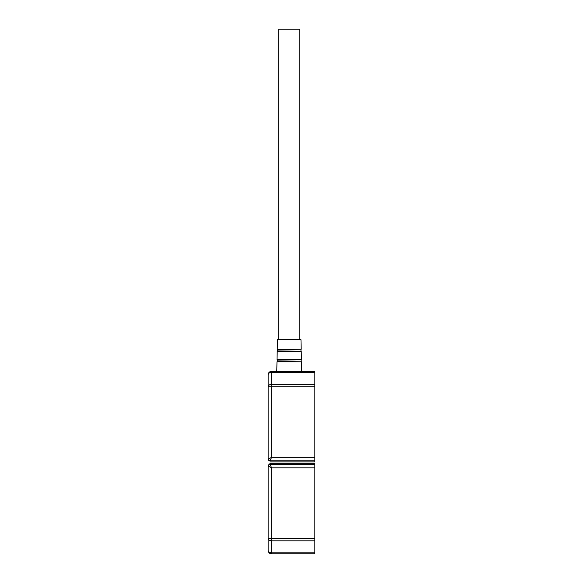 <?xml version="1.0" encoding="UTF-8"?>
<svg xmlns="http://www.w3.org/2000/svg" width="583" height="583" viewBox="0 0 583 583"><rect width="100%" height="100%" fill="white"/><g stroke="black" fill="none" stroke-linecap="round" stroke-linejoin="round"><path stroke-width="0.87" d="M314.842 372.34L271.663 372.34L271.663 371.313A3.513 3.513 0 0 0 268.158 374.818L268.158 386.806A3.513 2.485 0 0 1 271.663 384.321L271.663 372.34A3.513 2.485 180 0 0 268.158 374.818A3.513 3.513 0 0 1 271.663 371.313L314.842 371.313L314.842 461.882L269.914 461.882M314.842 384.321L271.663 384.321L271.663 386.806L268.158 386.806L268.158 459.069L271.663 457.312L271.663 386.806L314.842 386.806M314.842 457.312L271.663 457.312L269.914 460.825A1.756 1.756 0 0 1 268.158 459.069A1.756 1.756 0 0 0 269.914 460.825L314.842 460.825M301.659 371.313L301.455 361.781L276.983 361.781L276.779 371.313M277.209 351.243L277.027 359.777L301.411 359.777L301.229 351.243L277.209 351.243L277.479 349.589L301.185 349.261L277.253 349.253L277.457 339.714L300.981 339.714L301.185 349.253M299.749 339.714L299.749 29.15L278.689 29.15L278.689 339.714M269.914 464.338A1.756 1.756 0 0 0 268.158 466.094A1.756 1.756 0 0 1 269.914 464.338L269.914 463.281L314.842 463.281L314.842 464.338L269.914 464.338L271.663 467.843L268.158 466.094L268.158 550.337A3.513 2.485 0 0 0 271.663 552.822L271.663 540.835A3.513 2.485 180 0 1 268.158 538.357L268.158 550.337A3.513 3.513 0 0 0 271.663 553.85L314.842 553.85L314.842 552.822L271.663 552.822L271.663 553.85A3.513 3.513 0 0 1 268.158 550.337M314.842 467.843L314.842 538.357L271.663 538.357L271.663 467.843L314.842 467.843L314.842 464.338M268.158 538.357L271.663 538.357L271.663 540.835L314.842 540.835L314.842 538.357M314.842 540.835L314.842 552.822M301.455 361.781L277.238 361.453L277.268 360.112L301.411 359.784M301.229 351.243L277.45 350.915M301.2 361.453L301.171 360.112M300.988 350.915L300.959 349.589"/></g></svg>

